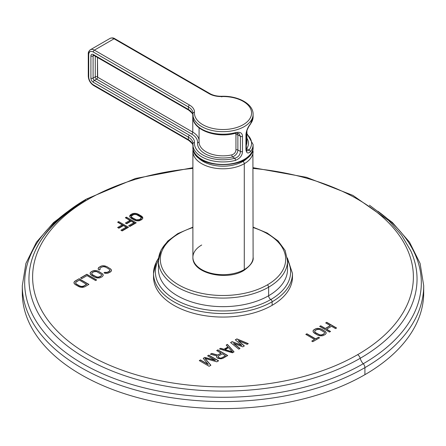 <?xml version="1.0" encoding="UTF-8"?>
<svg xmlns="http://www.w3.org/2000/svg" width="446" height="446" viewBox="0 0 446 446"><rect width="100%" height="100%" fill="white"/><g stroke="black" fill="none" stroke-linecap="round" stroke-linejoin="round"><path stroke-width="0.67" d="M369.433 205.182L392.391 222.493L409.495 242.117L420.099 263.447L423.7 285.708A200.7 115.871 180 0 1 364.917 367.643A3.891 2.247 -120 0 0 363.239 363.746A7.744 4.471 60 0 1 360.212 358.289A7.744 4.471 -120 0 0 363.239 363.746A198.325 114.505 0 0 1 90.761 368.117A198.325 114.505 0 0 1 68.082 211.287A198.325 114.505 0 0 0 90.761 368.117A198.325 114.505 0 0 0 363.239 363.746A3.891 2.247 60 0 1 364.917 367.643A200.7 115.871 180 0 1 146.193 392.759A200.7 115.871 180 0 1 22.3 285.708A200.7 115.871 0 0 0 146.193 392.759A200.7 115.871 0 0 0 364.917 367.643A200.7 115.871 0 0 0 423.7 285.708L423.7 292.738A200.7 115.871 180 0 1 364.917 374.673A200.7 115.871 180 0 1 143.389 399.109A200.7 115.871 180 0 1 22.395 289.225A200.7 115.871 180 0 0 22.3 292.738A200.7 115.871 180 0 0 146.193 399.794A200.7 115.871 180 0 0 364.917 374.673L364.917 367.643L364.917 374.673A200.7 115.871 180 0 0 423.605 289.225M253.105 167.696L306.458 177.307L352.931 195.393L388.717 220.564L401.645 235.248L410.838 250.97A194.043 112.03 180 0 1 360.212 358.289A194.043 112.03 180 0 1 126.67 376.324A194.043 112.03 180 0 1 35.162 250.97A194.043 112.03 180 0 1 85.788 199.858A3.891 2.247 -120 0 1 86.435 199.044A3.891 2.247 60 0 1 88.38 199.239A190.375 109.911 0 0 0 88.38 354.682A190.375 109.911 0 0 0 357.62 354.682A3.891 2.247 60 0 1 360.212 358.289A194.043 112.03 180 0 1 126.67 376.324A194.043 112.03 180 0 1 35.162 250.97C43.541 232.377 59.987 215.875 84.5 201.469M410.838 250.97A194.043 112.03 180 0 1 360.212 358.289A3.891 2.247 -120 0 0 357.62 354.682A190.375 109.911 0 0 0 404.109 243.081A190.375 109.911 0 0 0 253.105 168.426A190.375 109.911 180 0 1 404.109 243.081A190.375 109.911 180 0 1 357.62 354.682A190.375 109.911 180 0 1 88.38 354.682A190.375 109.911 180 0 1 88.38 199.239A190.375 109.911 180 0 1 192.895 168.426A190.375 109.911 0 0 0 88.38 199.239A3.891 2.247 -120 0 0 86.435 199.044L135.45 178.478L192.895 167.696M99.151 270.053L100.205 269.445L99.753 268.983L100.356 267.912L101.933 266.998L103.79 266.652L105.774 267.193L108.913 269.005L109.85 270.153L109.248 271.224L107.67 272.132L105.819 272.484L105.016 272.222L103.963 272.829L105.184 273.331L107.837 273.242L110.502 271.949L111.455 270.672L110.837 269.1L106.828 266.585L102.887 265.727L100.679 266.273L98.432 267.812L98.282 269.345L99.151 270.053L98.282 269.345L98.148 268.459L99.101 267.187L98.432 267.99L100.679 266.273L99.101 267.366L101.766 265.888L100.679 266.452L101.766 265.888L104.42 265.805L102.887 265.905L105.607 266.084L104.42 265.983L106.828 266.585L105.607 266.262L106.828 266.585L110.837 269.1L109.967 268.576L111.322 269.785L110.837 269.278L111.322 269.785L111.171 271.319L107.837 273.242L105.184 273.331L103.963 272.829L105.016 272.222L104.141 272.902L105.016 272.222L105.819 272.657L105.016 272.394L105.819 272.657L107.67 272.311L109.248 271.402L107.67 272.311L109.248 271.402L109.85 270.153L109.744 270.873L109.85 270.153L108.913 269.005L105.774 267.193L103.79 266.652L101.933 266.998L100.356 267.912L99.753 268.983L100.205 269.445L99.151 270.053M102.262 276.704L103.21 275.433L102.591 273.861L97.367 270.845L93.521 270.65L91.034 271.843L90.081 273.119L90.705 274.691L94.708 277.206L97.116 277.986L99.77 277.903L102.262 276.704L99.77 277.903L97.116 277.986L94.708 277.206L91.575 275.394L90.215 274.006L90.365 272.473L90.103 273.247L90.365 272.473L92.439 271.034L91.034 272.021L93.521 270.65L92.439 271.213L94.641 270.482L93.521 270.822L94.641 270.482L97.367 270.845L96.18 270.739L98.588 271.346L97.367 271.017L98.588 271.346L102.591 273.861L101.721 273.331L103.076 274.546L102.591 274.039L103.21 275.433L102.262 276.704M96.648 279.949L86.825 274.273L80.514 277.919L81.769 278.644L87.026 275.606L95.6 280.556L96.648 279.949L95.6 280.556L87.026 275.606L81.769 278.644L80.514 277.919L86.825 274.273L96.648 279.949M84.723 286.834L88.932 284.403L79.109 278.728L74.231 281.788L74.081 283.322L74.571 284.007L78.574 286.522L80.982 287.302L84.723 286.834L82.521 287.38L79.795 287.023L75.441 284.71L74.081 283.322L73.947 282.43L74.9 281.158L74.231 281.961L74.9 281.158L79.109 278.728L74.9 281.337L79.109 278.728L88.932 284.403L84.723 286.834M235.31 339.807L241.671 345.31L232.143 341.636L230.56 342.55L238.8 349.14L239.987 348.454L233.654 343.426L242.763 346.854L244.347 345.94L238.404 340.683L247.117 344.34L248.305 343.654L236.898 338.893L235.31 339.807L236.898 338.893L235.432 339.913L236.898 338.893L248.305 343.654L247.117 344.34L238.404 340.683L244.347 345.94L242.763 346.854L233.654 343.426L239.987 348.454L238.8 349.14L230.56 342.55L232.143 341.636L230.688 342.656L232.143 341.636L241.671 345.31L235.31 339.807M232.466 352.797L234.05 351.883L227.393 344.384L226.206 345.07L227.923 346.971L223.964 349.257L220.664 348.27L219.471 348.956L232.466 352.797L219.471 348.956L220.664 348.27L219.677 349.012L220.664 348.27L223.964 349.435L220.664 348.443L223.964 349.435L227.923 347.15L223.964 349.435L227.923 347.15L226.206 345.07L227.393 344.384L226.312 345.182L227.393 344.384L234.05 351.883L232.466 352.797M221.093 353.087L217.726 355.033L211.75 353.41L210.367 354.213L216.957 355.958L216.583 356.655L216.823 357.486L218.088 358.445L221.762 358.735L227.716 355.54L217.888 349.87L216.7 350.556L221.093 353.265L217.726 355.211L221.093 353.087L216.7 350.556L217.888 349.87L216.856 350.645L217.888 349.87L227.716 355.54L222.961 358.283L220.346 358.829L217.252 357.96L216.583 356.655L216.957 355.958L216.617 356.772L216.957 355.958L210.367 354.213L211.75 353.41L210.573 354.269L211.75 353.41L217.726 355.211L211.75 353.589L217.726 355.211L221.093 353.087M208.204 364.393L200.466 359.928L199.278 360.613L209.102 366.283L210.886 365.257L205.076 358.473L216.823 361.829L218.607 360.797L208.784 355.127L207.596 355.813L215.329 360.279L204.82 357.413L203.237 358.328L208.204 364.572L200.466 360.106L208.204 364.393L203.237 358.328L204.82 357.413L203.337 358.445L204.82 357.413L215.329 360.452L204.82 357.592L215.329 360.452L207.596 355.813L208.784 355.127L207.747 355.902L208.784 355.127L218.607 360.797L216.823 361.829L205.076 358.473L210.886 365.257L209.102 366.283L199.278 360.613L200.466 359.928L199.434 360.702L200.466 360.106L208.204 364.393M325.686 322.926L330.285 325.58L325.318 328.451L320.719 325.797L319.654 326.411L329.477 332.08L330.542 331.467L326.572 329.176L331.54 326.305L335.515 328.602L336.579 327.983L326.751 322.313L325.686 322.926L326.751 322.313L325.842 323.015L326.751 322.313L336.579 327.983L335.515 328.602L331.54 326.305L326.572 329.176L330.542 331.467L329.477 332.08L319.654 326.411L320.719 325.797L319.81 326.5L320.719 325.797L325.318 328.63L320.719 325.97L325.318 328.63L330.285 325.58L325.686 322.926M325.223 334.539L326.193 333.257L325.586 331.679L320.356 328.657L316.493 328.479L313.978 329.689L313.008 330.971L313.616 332.554L317.619 335.069L320.033 335.849L322.703 335.754L325.223 334.539L322.703 335.754L320.033 335.849L317.619 335.069L314.48 333.257L313.131 331.863L313.298 330.319L313.025 331.105L313.298 330.319L315.394 328.869L313.978 329.867L316.493 328.479L315.394 329.048L317.619 328.306L316.493 328.652L317.619 328.306L320.356 328.657L319.163 328.557L321.577 329.159L320.356 328.836L321.577 329.159L325.586 331.679L324.716 331.149L326.065 332.365L325.586 331.852L326.193 333.257L325.223 334.539M312.802 341.714L319.542 337.817L318.5 337.215L315.657 338.854L306.881 333.786L305.817 334.4L314.592 339.467L311.754 341.106L312.802 341.714L311.754 341.106L314.592 339.467L311.91 341.196L314.592 339.467L305.817 334.4L306.881 333.786L305.967 334.489L306.881 333.786L315.657 339.032L306.881 333.965L315.657 339.032L318.5 337.215L315.657 339.032L318.5 337.215L319.542 337.817L312.802 341.714M141.867 219.555L142.826 218.278L142.207 216.7L136.983 213.684L133.131 213.495L130.639 214.693L129.68 215.97L130.299 217.542L134.302 220.062L136.71 220.842L139.375 220.753L141.867 219.555L139.375 220.753L136.71 220.842L134.302 220.062L131.163 218.25L129.814 216.856L129.964 215.323L129.792 216.723L129.964 215.323L130.639 214.693L130.639 215.702L129.964 216.332L130.639 215.702L130.639 214.693L132.044 213.879L132.044 214.888L130.639 215.702L132.044 214.888L132.044 213.879L133.131 213.495L133.131 214.504L132.044 214.888L133.131 214.504L133.131 213.495L134.257 213.327L134.257 214.314L134.257 213.327L135.796 213.405L135.796 214.359L135.796 213.405L136.983 213.684L136.983 214.693L136.693 214.626L136.983 214.693L136.983 213.684L138.204 214.186L138.204 215.195L136.983 214.693L138.204 215.195L138.204 214.186L141.337 215.998L141.337 217.007L138.204 215.195L141.337 217.007L141.337 215.998L142.207 216.7L142.207 217.709L141.337 217.007L142.207 217.709L142.207 216.7L142.692 217.386L142.692 218.395L142.207 217.709L142.692 218.395L142.692 217.386L142.826 218.278L141.867 219.555M125.359 217.743L129.959 220.396L125.382 223.039L126.636 223.764L131.213 221.121L133.928 222.688L128.649 225.737L129.903 226.462L136.236 222.805L126.413 217.13L125.359 217.743L126.413 217.13L126.229 218.245L126.413 217.13L136.236 222.805L129.903 226.462L128.649 225.737L133.928 222.688L133.928 223.697L129.524 226.239L133.928 223.697L133.928 222.688L131.213 221.121L126.636 223.764L125.382 223.039L129.959 220.396L125.359 217.743M117.616 222.208L122.215 224.868L117.638 227.505L118.892 228.229L123.47 225.592L126.185 227.159L120.911 230.208L122.165 230.928L128.498 227.276L118.669 221.601L117.616 222.208L118.669 221.601L118.491 222.716L118.669 221.601L128.498 227.276L122.165 230.928L120.911 230.208L126.185 227.159L126.185 228.168L121.78 230.71L126.185 228.168L126.185 227.159L123.47 225.592L118.892 228.229L117.638 227.505L122.215 224.868L117.616 222.208M158.598 258.385A69.476 40.112 0 0 0 153.524 273.431A69.476 40.112 0 0 0 196.413 310.483A69.476 40.112 0 0 0 272.127 301.791L272.127 305.32A69.476 40.112 180 0 1 196.413 314.017A69.476 40.112 180 0 1 153.524 276.96A69.476 40.112 180 0 1 153.597 275.193A69.476 40.112 0 0 0 195.008 313.666A69.476 40.112 0 0 0 272.127 305.32A69.476 40.112 0 0 0 292.403 275.193M363.239 363.746A198.325 114.505 0 0 0 377.918 211.287A198.325 114.505 0 0 1 363.239 363.746M111.433 270.722L111.322 269.964L111.433 270.722M100.094 269.507L99.753 269.155L100.094 269.507M103.193 275.477L103.076 274.719L103.193 275.477M101.008 276.158L98.694 277.25L96.771 277.156L92.623 274.965L91.686 273.816L91.798 273.091L93.693 271.759L96.526 271.569L101.331 274.346L101.61 274.909L101.008 276.158L99.603 276.972L101.008 275.985L98.694 277.077L96.771 276.977L92.623 274.786L91.686 273.638L92.623 274.786L95.762 276.598L97.752 277.139L99.603 276.793L98.694 277.25L96.771 277.156L91.965 274.379L91.686 273.638L92.289 272.567L94.602 271.475L96.526 271.569L101.331 274.346L101.61 275.087L101.008 276.158M96.498 280.032L86.825 274.273L80.665 278.009L86.825 274.452L96.498 280.032M88.782 284.492L79.109 278.906L88.782 284.492M86.63 284.459L83.469 286.282L81.618 286.627L79.628 286.087L76.489 284.28L75.552 282.954L76.154 281.883L79.31 280.06L86.63 284.459L83.469 286.282L86.63 284.286L83.469 286.109L81.618 286.455L79.628 285.914L76.489 284.102L75.552 282.954L76.489 284.102L79.628 285.914L81.618 286.455L83.469 286.109L81.618 286.627L79.628 286.087L76.489 284.28L75.552 283.132L75.664 282.407L79.31 280.06L86.63 284.459M241.671 345.488L232.143 341.814L241.671 345.488M248.127 343.755L236.898 339.072L248.127 343.755M244.224 346.007L238.404 340.856L244.224 346.007M239.859 348.527L233.654 343.598L239.859 348.527M233.944 351.944L227.393 344.557L233.944 351.944M232.422 352.033L224.996 349.625L232.422 352.033L224.996 349.803L228.558 347.568L232.422 351.855L224.996 349.625L228.558 347.568L232.422 352.033M227.56 355.629L217.888 350.043L227.56 355.629M225.481 355.802L220.915 358.194L219.276 357.932L218.222 357.095L218.585 355.986L222.348 353.812L218.585 355.986L218.2 356.627L218.651 357.569L220.915 358.194L225.481 355.802L222.348 353.812L225.481 355.802M218.456 360.886L208.784 355.3L218.456 360.886M210.785 365.313L205.076 358.651L210.785 365.313M330.285 325.758L325.318 328.63L330.285 325.758M336.423 328.072L326.751 322.491L336.423 328.072M330.391 331.556L326.572 329.349L330.391 331.556M326.171 333.301L326.065 332.543L326.171 333.301M323.969 333.993L321.627 335.102L319.698 335.013L315.545 332.822L314.614 331.668L314.731 330.943L316.649 329.594L319.503 329.393L324.309 332.17L324.582 332.738L323.969 333.993L322.547 334.812L323.969 333.814L321.627 334.924L319.698 334.834L315.545 332.644L314.614 331.49L315.545 332.644L318.684 334.455L320.68 334.991L322.547 334.634L321.627 335.102L319.698 335.013L314.887 332.237L314.614 331.49L315.233 330.414L317.569 329.304L319.503 329.393L324.309 332.17L324.582 332.917L323.969 333.993M319.392 337.906L318.5 337.393L319.392 337.906M134.068 214.364L133.131 214.504L134.068 214.364M140.613 219.839L138.438 220.893L139.208 220.647L139.208 219.644L140.613 218.83L140.613 219.839L139.208 220.647L139.208 219.644L136.37 219.833L132.222 217.642L131.559 217.057L131.397 215.942L134.213 214.32L137.151 214.794L140.284 216.605L141.22 217.754L140.613 218.83L138.293 219.928L138.293 220.909L138.293 219.928L137.346 219.99L137.346 220.87L137.346 219.99L136.37 219.833L136.37 220.759L136.37 219.833L135.355 219.449L135.355 220.458L131.559 218.066L131.286 216.488L132.222 217.642L135.355 219.449L135.355 220.458L132.222 218.646L132.222 217.642L132.222 218.646L131.559 218.066L131.286 216.488L131.888 215.418L133.298 214.604L136.136 214.415L140.942 217.191L141.22 218.763L140.613 219.839L140.613 218.83L141.22 217.754L141.109 219.309L141.109 218.3L141.109 219.309L140.613 219.839M135.813 220.631L135.355 220.458L135.813 220.631M129.959 221.406L129.959 220.396L129.959 221.406L126.257 223.541L129.959 221.406M135.367 223.307L126.413 218.139L135.367 223.307M122.215 225.877L122.215 224.868L122.215 225.877L118.513 228.012L122.215 225.877M127.623 227.778L118.669 222.61L127.623 227.778M287.347 257.939L292.476 273.431L292.476 276.96A69.476 40.112 180 0 1 272.127 305.32L272.127 301.791A69.476 40.112 0 0 0 292.476 273.431A69.476 40.112 180 0 1 272.127 301.791A1.851 1.07 -120 0 0 270.817 299.522A67.619 39.042 0 0 0 287.525 260.241A67.619 39.042 0 0 1 270.817 299.522A3.089 1.784 60 0 1 268.631 295.743A3.089 1.784 -120 0 0 270.817 299.522A1.851 1.07 60 0 1 272.127 301.791A69.476 40.112 180 0 1 196.413 310.483A69.476 40.112 180 0 1 153.524 273.431L156.423 261.674L158.653 257.939M158.469 269.395A64.531 37.258 180 0 0 198.303 303.815A64.531 37.258 180 0 0 268.631 295.743A64.531 37.258 180 0 0 287.531 269.395A64.531 37.258 180 0 1 268.631 295.743L268.631 287.168A64.531 37.258 0 0 0 287.531 260.821A64.531 37.258 180 0 1 268.631 287.168L268.631 295.743A64.531 37.258 180 0 1 198.303 303.815A64.531 37.258 180 0 1 158.469 269.395L158.469 260.821A64.531 37.258 0 0 0 198.303 295.246A64.531 37.258 0 0 0 268.631 287.168A64.531 37.258 180 0 1 198.303 295.246A64.531 37.258 180 0 1 158.469 260.821L161.168 249.866L167.752 241.08L177.753 233.632A1.851 1.07 60 0 1 178.679 233.721A62.68 36.187 0 0 0 178.679 284.899A62.68 36.187 0 0 0 267.321 284.899A1.851 1.07 60 0 1 268.631 287.168A1.851 1.07 -120 0 0 267.321 284.899A62.68 36.187 180 0 1 178.679 284.899A62.68 36.187 180 0 1 178.679 233.721A62.68 36.187 180 0 1 192.895 227.571A62.68 36.187 0 0 0 178.679 233.721A1.851 1.07 -120 0 0 177.753 233.632A1.851 1.07 -120 0 0 177.369 234.479A64.531 37.258 0 0 0 158.469 260.821M158.475 260.241A67.619 39.042 0 0 0 187.972 305.309A67.619 39.042 0 0 0 270.817 299.522A67.619 39.042 0 0 1 187.972 305.309A67.619 39.042 0 0 1 158.475 260.241M253.105 227.571A62.68 36.187 180 0 1 267.321 284.899A62.68 36.187 0 0 0 253.105 227.571M244.285 269.585A30.105 17.383 0 0 0 253.105 257.292A30.105 17.383 180 0 1 244.285 269.585L244.285 163.699A30.105 17.383 0 0 0 253.105 151.406A30.105 17.383 180 0 1 244.285 163.699A1.851 1.07 -120 0 0 242.975 161.43A28.254 16.312 0 0 0 249.13 156.094A28.254 16.312 0 0 1 242.975 161.43A1.851 1.07 60 0 1 244.285 163.699A30.105 17.383 180 0 1 211.482 167.467A30.105 17.383 180 0 1 192.895 151.406A30.105 17.383 0 0 0 211.482 167.467A30.105 17.383 0 0 0 244.285 163.699L244.285 269.585A30.105 17.383 180 0 1 211.482 273.353A30.105 17.383 180 0 1 192.895 257.292A30.105 17.383 0 0 0 211.482 273.353A30.105 17.383 0 0 0 244.285 269.585A1.851 1.07 60 0 1 243.906 270.432A1.851 1.07 -120 0 0 244.285 269.585M242.975 270.343A1.851 1.07 -120 0 0 243.906 270.432C250.819 265.437 253.885 261.055 253.105 257.292L252.893 149.232M196.87 156.094A28.254 16.312 0 0 0 242.975 161.43A28.254 16.312 0 0 1 196.87 156.094M193.118 149.293A30.105 17.383 0 0 0 192.895 151.406L193.107 149.232M201.715 245.005A30.105 17.383 0 0 0 192.895 257.292C191.992 273.42 226.702 281.264 243.906 270.432M192.928 113.474A15.437 8.914 0 0 0 192.934 113.234A15.437 8.914 0 0 0 188.413 106.934A1.544 0.892 -60 0 1 189.5 105.039L94.401 50.136A8.028 4.633 -120 0 0 90.387 49.74A8.028 4.633 60 0 1 94.401 50.136A1.544 0.892 120 0 0 93.309 52.026A1.544 0.892 -60 0 1 94.401 50.136L189.5 105.039A1.544 0.892 120 0 0 188.413 106.934L93.309 52.026A6.484 3.746 -120 0 0 88.726 54.674L88.726 76.857A6.484 3.746 -120 0 0 93.309 84.801A1.544 0.892 120 0 0 93.632 85.509A1.544 0.892 -60 0 1 93.309 84.801L188.413 139.704A1.544 0.892 120 0 0 188.73 140.412A1.544 0.892 -60 0 1 188.413 139.704L188.413 137.184L93.309 82.281A3.395 1.962 60 0 1 90.906 78.122L90.906 55.934A3.395 1.962 60 0 1 93.309 54.546L188.413 109.454L188.413 106.934L93.309 52.026A6.484 3.746 -120 0 0 88.726 54.674L88.726 76.857A6.484 3.746 -120 0 0 93.309 84.801L188.413 139.704A15.437 8.914 180 0 1 192.895 145.39A15.437 8.914 180 0 0 188.413 139.704L188.413 137.184A1.544 0.892 -60 0 1 189.5 135.294A16.981 9.806 180 0 1 194.462 142.625A28.561 16.491 0 0 0 234.813 158.302A1.544 0.524 75.3 0 1 235.449 160.376C240.02 158.486 242.368 155.526 242.49 151.495L242.49 136.364C242.373 132.863 240.026 131.62 235.449 132.64A30.105 17.383 180 0 1 192.895 116.819A30.105 17.383 0 0 0 235.449 132.64A1.544 0.524 75.3 0 1 235.204 133.326A1.544 0.524 75.3 0 1 234.813 133.092M88.726 54.674A1.544 0.892 180 0 1 88.275 54.044A1.544 0.892 0 0 0 88.726 54.674M88.726 76.857A1.544 0.892 180 0 1 88.275 76.227A1.544 0.892 0 0 0 88.726 76.857M88.726 53.414A1.544 0.892 0 0 0 88.275 54.044C88.107 52.45 88.815 51.017 90.387 49.74A8.028 4.633 -120 0 0 88.726 53.414M192.934 146.009C193.709 145.223 192.31 143.361 188.73 140.412L93.632 85.509A1.544 0.892 120 0 0 94.401 85.431M192.917 113.596A30.105 17.383 0 0 0 192.895 114.299A30.105 17.383 0 0 0 223 131.676A30.105 17.383 0 0 0 253.105 114.299A30.105 17.383 180 0 1 223 131.676A30.105 17.383 180 0 1 192.895 114.299A30.105 17.383 180 0 1 192.917 113.596A1.544 1.26 4 0 1 192.923 113.524A1.544 1.26 4 0 1 194.462 112.37A28.561 16.491 0 0 0 222.615 129.524A28.561 16.491 0 0 0 251.561 112.816A28.561 16.491 0 0 0 221.846 96.559L221.813 96.275L221.846 96.559A28.561 16.491 180 0 1 251.561 112.816A28.561 16.491 180 0 1 222.615 129.524A28.561 16.491 180 0 1 194.462 112.37A1.544 1.26 -176 0 0 192.923 113.524A1.544 1.26 -176 0 0 192.917 113.596M90.387 49.74L110.039 38.395C111.935 37.67 113.529 37.776 114.823 38.713L209.927 93.621A1.544 0.892 120 0 0 209.152 93.699L114.053 38.791A1.544 0.892 -60 0 1 114.823 38.713A1.544 0.892 120 0 0 114.053 38.791A8.028 4.633 -120 0 0 110.039 38.395A8.028 4.633 60 0 1 114.053 38.791L94.401 50.136L114.053 38.791L209.152 93.699A1.544 0.892 -60 0 1 209.927 93.621C213.177 95.444 217.135 96.33 221.813 96.275C238.064 95.689 253.373 103.896 253.105 114.299L253.105 116.819L250.217 124.59A1.544 1.148 -141.8 0 0 250.412 124.005C247.881 127.077 246.393 130.533 245.941 134.374A1.544 0.892 -0 0 0 246.309 133.8L246.309 148.925A1.544 0.892 180 0 1 245.941 149.499C246.387 153.195 247.876 153.942 250.412 151.74A1.544 1.148 -141.8 0 0 249.002 150.107L246.939 151.004L246.309 148.925A1.544 0.892 180 0 1 245.941 149.499L245.941 134.374A1.544 0.892 -0 0 0 246.309 133.794C245.802 132.178 248.913 125.817 250.217 124.59A1.544 1.148 -141.8 0 0 250.412 124.005A30.105 17.383 0 0 0 253.105 116.819A30.105 17.383 180 0 1 250.412 124.005C247.881 127.077 246.393 130.533 245.941 134.374L245.941 149.499C246.387 153.195 247.876 153.942 250.412 151.74A30.105 17.383 0 0 0 253.105 144.549A30.105 17.383 180 0 1 250.412 151.74A1.544 1.148 -141.8 0 0 249.002 150.107A28.561 16.491 0 0 0 246.928 134.285A28.561 16.491 0 0 1 249.002 150.107L246.917 150.993M192.917 146.372A30.105 17.383 0 0 0 192.895 147.069C191.568 170.495 254.432 170.495 253.105 147.069A30.105 17.383 180 0 1 223 164.451A30.105 17.383 180 0 1 192.895 147.069A30.105 17.383 0 0 0 223 164.451A30.105 17.383 0 0 0 253.105 147.069L253.105 144.549L246.928 133.538M192.928 143.729A15.437 8.914 0 0 0 192.934 143.489A15.437 8.914 0 0 0 188.413 137.184L93.309 82.281A1.544 0.892 -60 0 1 94.401 80.391L189.5 135.294A16.981 9.806 180 0 1 194.462 142.625A1.544 1.26 -176 0 0 192.923 143.774A1.544 1.26 -176 0 0 192.917 143.846A1.544 1.26 4 0 1 192.923 143.774A1.544 1.26 4 0 1 194.462 142.625A28.561 16.491 0 0 0 234.813 158.302L232.461 156.947L234.813 158.302C238.398 157.07 240.26 154.784 240.4 151.445L237.874 149.984C237.662 153.195 235.862 155.515 232.461 156.947A1.544 0.468 77 0 1 231.887 154.857C234.39 154.015 235.744 152.348 235.945 149.867A1.544 0.892 180 0 1 237.874 149.984C237.662 153.195 235.862 155.515 232.461 156.947A1.544 0.468 77 0 1 231.887 154.857C234.39 154.015 235.744 152.348 235.945 149.867L235.945 134.742L235.572 133.237L235.945 134.742A1.544 0.892 -0 0 1 237.874 134.859A1.544 0.892 -0 0 0 235.945 134.742L235.945 149.867A1.544 0.892 180 0 1 237.874 149.984L237.874 134.859L240.4 136.32L240.4 151.445L237.874 149.984L237.874 134.859L237.45 133.025L237.874 134.859L240.4 136.32L238.961 133.399L240.4 136.32A1.544 0.892 0 0 0 242.49 136.364L242.49 151.495A1.544 0.892 180 0 1 240.4 151.445C240.26 154.784 238.398 157.07 234.813 158.302A1.544 0.524 75.3 0 1 235.449 160.376A30.105 17.383 180 0 1 192.895 144.549A30.105 17.383 180 0 1 192.917 143.846A30.105 17.383 0 0 0 192.895 144.549A30.105 17.383 0 0 0 235.449 160.376C240.02 158.486 242.368 155.526 242.49 151.495A1.544 0.892 180 0 1 240.4 151.445L240.4 136.32A1.544 0.892 0 0 0 242.49 136.364C242.373 132.863 240.026 131.62 235.449 132.64A1.544 0.524 75.3 0 1 235.209 133.326C216.656 138.645 192.293 129.942 192.895 116.819A30.105 17.383 0 0 1 192.917 116.116M221.79 96.559L221.785 96.933M189.5 105.039A16.981 9.806 180 0 1 194.462 112.37A16.981 9.806 0 0 0 189.5 105.039M192.895 116.819L192.934 113.234A15.437 8.914 0 0 0 188.413 106.934L188.413 109.454A15.437 8.914 180 0 1 192.895 115.135A15.437 8.914 180 0 0 188.413 109.454A1.544 0.892 120 0 0 188.73 110.162A1.544 0.892 -60 0 1 188.413 109.454L93.309 54.546A1.544 0.892 120 0 0 93.632 55.254A1.544 0.892 120 0 0 94.401 55.176M192.895 147.069L192.934 143.489A15.437 8.914 0 0 0 188.413 137.184A1.544 0.892 120 0 1 189.5 135.294L94.401 80.391A1.544 0.892 120 0 0 93.309 82.281A3.395 1.962 60 0 1 90.906 78.122A1.544 0.892 0 0 0 93.091 78.122A1.851 1.07 -120 0 0 94.401 80.391L96.587 79.126L94.401 80.391A1.851 1.07 -120 0 1 93.091 78.122A1.544 0.892 180 0 1 90.906 78.122L90.906 55.934A1.544 0.892 0 0 0 93.091 55.934L93.091 78.122L93.091 55.934A1.544 0.892 180 0 1 90.906 55.934A3.395 1.962 60 0 1 93.309 54.546A1.544 0.892 -60 0 0 93.632 55.254L93.476 55.087M93.387 55.148A1.851 1.07 -120 0 0 93.091 55.934L93.95 55.438L93.091 55.934A1.851 1.07 -120 0 1 93.387 55.148M191.685 134.034L96.587 79.126L191.685 134.034A1.544 0.892 120 0 0 192.778 132.144L97.68 77.236A1.544 0.892 -60 0 1 96.587 79.126A1.544 0.892 120 0 0 97.68 77.236L97.457 76.857A1.544 0.892 0 0 0 95.277 76.857A1.851 1.07 -120 0 0 96.587 79.126A1.851 1.07 60 0 1 95.277 76.857L93.091 78.122L95.277 76.857A1.544 0.892 180 0 1 97.457 76.857L97.457 57.467L97.68 77.236L192.778 132.144A21.614 12.477 180 0 1 199.072 140.234A21.614 12.477 0 0 0 192.778 132.144A1.544 0.892 -60 0 1 191.685 134.034A20.07 11.585 180 0 1 197.545 142.698A20.07 11.585 0 0 0 191.685 134.034M232.461 156.947A25.472 14.707 180 0 1 197.545 142.698A25.472 14.707 0 0 0 232.461 156.947M95.277 56.202L95.277 76.857L95.277 56.202M192.778 114.628L192.778 132.144L192.778 114.628M199.072 127.829L199.072 142.029A23.928 13.815 180 0 0 231.887 154.857A23.928 13.815 180 0 1 199.072 142.029A23.928 13.815 180 0 1 199.089 141.471M199.072 141.672A1.544 1.26 4 0 1 197.545 142.698A1.544 1.26 -176 0 0 199.072 141.672M209.152 93.699A16.981 9.806 0 0 0 221.846 96.559A16.981 9.806 180 0 1 209.152 93.699M246.928 138.249A25.472 14.707 180 0 1 246.649 148.752L249.002 150.107L246.649 148.752A25.472 14.707 0 0 0 246.928 138.249M246.928 142.029A23.928 13.815 180 0 1 246.309 145.151A23.928 13.815 180 0 0 246.928 142.029L246.928 130.55M246.309 148.635A1.544 1.171 -145.3 0 0 246.649 148.752L246.315 149.092L246.649 148.752A1.544 1.171 -145.3 0 1 246.309 148.635M76.567 205.188L53.609 222.493L36.505 242.122L25.901 263.447L22.3 285.708L22.3 292.738M35.162 250.97C44.444 230.811 61.537 213.5 86.435 199.044M153.524 276.96L153.524 273.431M287.531 269.395L287.531 260.821L285.111 250.429L278.12 240.957L267.187 233.029L253.105 227.142M177.753 233.632L192.895 227.142M192.895 151.406L192.895 257.292M93.632 85.509C90.348 83.279 88.559 80.185 88.275 76.227L88.275 54.044M192.934 115.754C193.709 114.973 192.31 113.106 188.73 110.162L93.632 55.254M235.204 133.326L238.928 133.376M199.072 142.029L199.089 141.544"/></g></svg>
